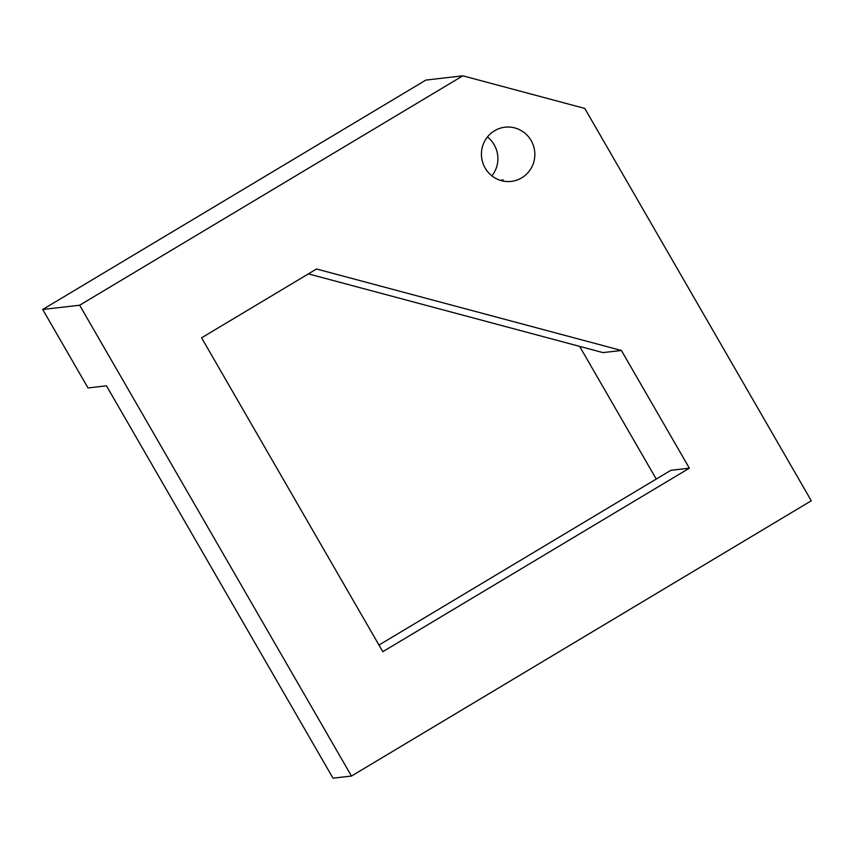 <?xml version="1.0" encoding="UTF-8"?>
<svg xmlns="http://www.w3.org/2000/svg" width="854" height="854" viewBox="0 0 854 854"><rect width="100%" height="100%" fill="white"/><g stroke="black" fill="none" stroke-linecap="round" stroke-linejoin="round"><path stroke-width="1.28" d="M462.825 75.825L584.776 108.426L811.3 500.775L351.474 776.051L333.007 778.175L106.472 385.816L88.005 387.94L42.7 309.468L425.89 80.073L462.825 75.825L79.646 305.22L42.7 309.468M579.631 346.372L656.246 479.073M487.431 136.971A27.275 26.698 -96.6 0 1 491.893 175.871M521.73 177.845A27.275 26.698 83.4 0 0 533.44 145.714A27.275 26.698 83.4 0 0 505.024 127.203A27.275 26.698 83.4 0 0 481.613 157.349A27.275 26.698 83.4 0 0 511.247 181.4A27.275 26.698 83.4 0 0 521.73 177.845M79.646 305.22L351.474 776.051M621.402 350.482L689.359 468.184L382.805 651.698L201.587 337.81L316.546 268.999L621.402 350.482L602.924 352.595L308.39 273.878M378.973 645.058L670.881 470.308L689.359 468.184M500.23 180.311L503.252 179.959A27.275 26.698 -96.6 0 1 501.821 180.76"/></g></svg>
